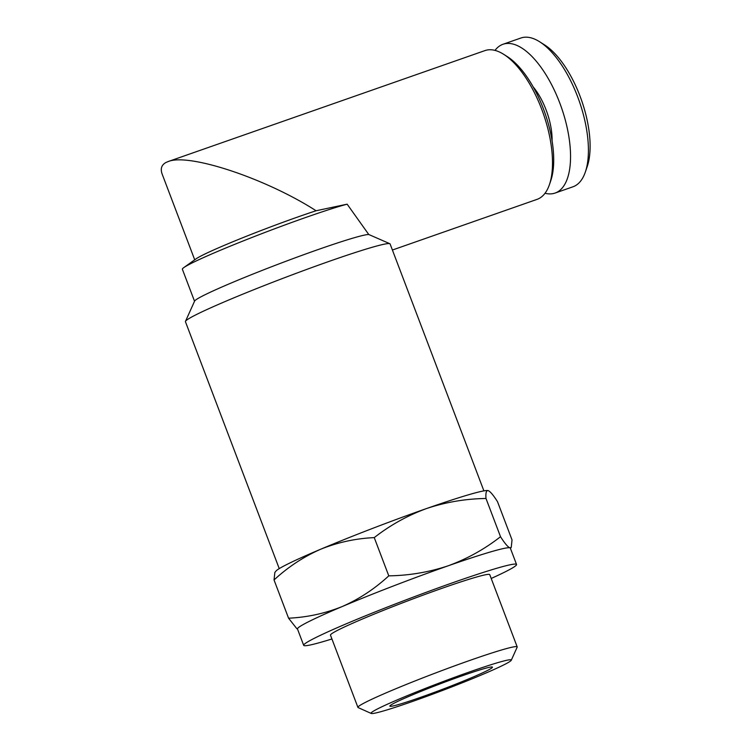 <?xml version="1.0" encoding="UTF-8"?>
<svg xmlns="http://www.w3.org/2000/svg" width="751" height="751" viewBox="0 0 751 751"><rect width="100%" height="100%" fill="white"/><g stroke="black" fill="none" stroke-linecap="round" stroke-linejoin="round"><path stroke-width="1.13" d="M194.716 259.818L162.225 174.27C160.198 168.806 161.493 164.854 166.121 162.413L168.14 161.559C188.83 152.857 265.967 178.513 316.087 210.759A78.817 4.262 159.2 0 0 196.086 258.842L183.817 267.591A93.706 5.069 159.2 0 0 182.371 269.233L194.537 301.254M316.087 210.759L347.15 204.178A93.706 5.069 159.2 0 0 256.438 235.73A93.706 5.069 159.2 0 0 183.817 267.591M347.15 204.178L368.76 234.5A93.706 5.069 159.2 0 0 276.922 264.69A93.706 5.069 159.2 0 0 194.612 301.076L185.478 321.344A109.468 5.924 159.2 0 0 185.441 321.7L279.241 568.62M483.897 490.872L390.098 243.953A109.468 5.924 159.2 0 0 389.835 243.709A109.468 5.924 159.2 0 0 285.671 277.288A109.468 5.924 159.2 0 0 185.478 321.344M368.76 234.5L389.835 243.709M274.838 572.487L274.04 579.96C288.093 566.977 303.601 556.763 320.536 549.291A113.842 6.158 159.2 0 0 276.011 571.042L274.828 572.478M487.915 490.544L487.943 490.544A113.842 6.158 159.2 0 0 487.915 490.544A113.842 6.158 159.2 0 0 426.521 508.549A113.842 6.158 159.2 0 0 320.536 549.291C337.678 542.372 355.58 538.476 374.251 537.613C390.116 525.202 407.54 515.515 426.521 508.549C445.719 502.147 465.545 498.786 485.991 498.476C485.568 492.938 486.291 490.309 488.15 490.591C490.206 491.407 493.332 495.106 497.509 501.687L512.032 539.922L511.234 547.395L509.882 547.808C507.826 546.991 504.7 543.292 500.523 536.712C484.658 549.122 467.235 558.81 448.253 565.775C429.056 572.178 409.229 575.538 388.783 575.848C374.721 588.822 359.222 599.045 342.278 606.517C325.145 613.436 307.234 617.331 288.562 618.195L274.04 579.96M388.783 575.848L374.251 537.613M500.523 536.712L485.991 498.476M288.562 618.195L296.917 628.784M487.812 670.305A54.87 2.966 159.2 0 0 492.327 667.038A54.87 2.966 159.2 0 0 440.114 683.87A54.87 2.966 159.2 0 0 389.891 705.949A54.87 2.966 159.2 0 0 429.384 694.196A54.87 2.966 159.2 0 0 487.812 670.305M504.925 664.316A75.016 4.055 159.2 0 0 511.271 660.251A75.016 4.055 159.2 0 0 439.729 682.856A75.016 4.055 159.2 0 0 371.219 713.45A75.016 4.055 159.2 0 0 428.783 695.604A75.016 4.055 159.2 0 0 504.925 664.316M511.271 660.251L517.167 647.174A85.192 4.609 159.2 0 0 517.195 646.893A85.192 4.609 159.2 0 0 435.927 672.84A85.192 4.609 159.2 0 0 357.917 707.395A85.192 4.609 159.2 0 0 358.124 707.583L371.219 713.45M517.195 646.893L489.755 574.646A85.192 4.609 159.2 0 0 408.478 600.593A85.192 4.609 159.2 0 0 330.478 635.149L357.917 707.395M491.201 578.467A113.842 6.158 159.2 0 0 506.878 571.004A113.842 6.158 159.2 0 0 516.538 564.47A113.842 6.158 159.2 0 0 407.924 599.148A113.842 6.158 159.2 0 0 303.686 645.325A113.842 6.158 159.2 0 0 331.923 638.97M516.538 564.47L510.333 548.127A113.842 6.158 159.2 0 0 509.882 547.808A113.842 6.158 159.2 0 0 448.253 565.775A113.842 6.158 159.2 0 0 342.278 606.517A113.842 6.158 159.2 0 0 297.48 628.981L303.686 645.325M168.14 161.559L484.939 50.599A78.817 34.255 70.7 0 1 503.771 54.372A78.817 34.255 70.7 0 1 543.32 113.664A78.817 34.255 70.7 0 1 549.413 184.671A78.817 34.255 70.7 0 1 537.04 199.372L392.407 250.027M503.771 54.372L507.272 56.597A75.1 32.64 70.7 0 1 544.954 113.091A75.1 32.64 70.7 0 1 550.755 180.756L549.413 184.671M533.163 86.891A43.783 19.028 70.7 0 1 552.088 140.925M494.993 50.401A78.817 34.255 70.7 0 1 501.086 45.098A78.817 34.255 70.7 0 1 502.982 44.281A78.817 34.255 70.7 0 1 561.363 107.346A78.817 34.255 70.7 0 1 555.092 193.054A78.817 34.255 70.7 0 1 545.029 193.26M502.982 44.281L520.847 38.029A78.817 34.255 70.7 0 1 539.678 41.793A78.817 34.255 70.7 0 1 579.228 101.085A78.817 34.255 70.7 0 1 585.32 172.101A78.817 34.255 70.7 0 1 572.957 186.792L555.092 193.054M539.678 41.793L544.625 44.938A73.56 31.974 70.7 0 1 581.537 100.277A73.56 31.974 70.7 0 1 587.226 166.553L585.32 172.101M510.436 548.399L511.243 547.404"/></g></svg>
